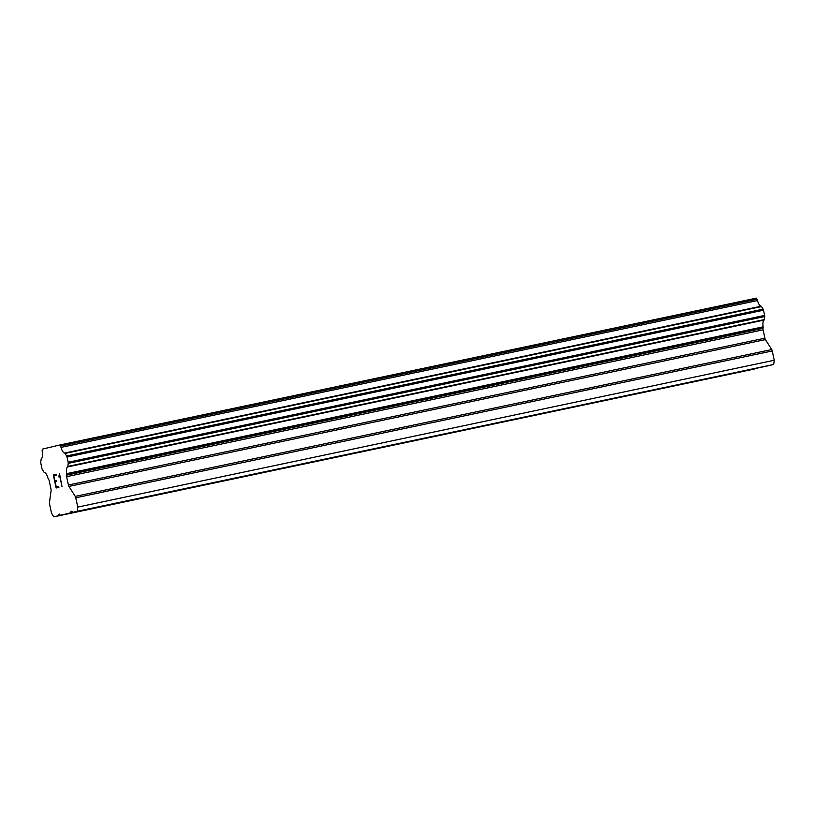 <?xml version="1.0" encoding="UTF-8"?>
<svg xmlns="http://www.w3.org/2000/svg" width="815" height="815" viewBox="0 0 815 815"><rect width="100%" height="100%" fill="white"/><g stroke="black" fill="none" stroke-linecap="round" stroke-linejoin="round"><path stroke-width="1.22" d="M698.893 380.625L710.313 378.109L698.893 380.625M506.757 421.131L518.177 418.604L506.757 421.131M314.621 461.636L326.041 459.11L314.621 461.636M122.484 502.132L133.905 499.615L122.484 502.132M60.29 515.304L59.546 514.122L58.425 514.397L58.232 515.793L53.78 516.853L51.549 513.318L49.552 504.016A2.109 0.774 78.1 0 1 49.46 502.509L51.09 490.661A2.109 0.774 -101.9 0 0 50.988 489.143L49.206 480.809A2.109 0.774 -101.9 0 0 48.676 479.403L48.38 478.935A1.579 0.581 78.1 0 1 47.953 478.11A7.386 2.69 -101.9 0 0 44.367 472.435A1.579 0.581 78.1 0 1 43.949 472.079L42.339 469.522A1.579 0.581 78.1 0 1 41.932 468.472L40.821 463.256A1.579 0.581 78.1 0 1 40.75 462.125L41.168 459.069A1.579 0.581 78.1 0 1 41.392 458.56A7.386 2.69 -101.9 0 0 42.319 451.836A1.579 0.581 78.1 0 1 42.186 450.461L42.37 449.136L59.862 444.97L60.575 446.09A1.579 0.581 78.1 0 1 61.013 447.384A7.386 2.69 -101.9 0 0 64.589 453.038A1.579 0.581 78.1 0 1 65.006 453.405L66.626 455.972A1.579 0.581 78.1 0 1 67.034 457.032L68.144 462.237A1.579 0.581 78.1 0 1 68.215 463.368L67.798 466.404A1.579 0.581 78.1 0 1 67.574 466.924A7.386 2.69 -101.9 0 0 66.647 473.658A1.579 0.581 78.1 0 1 66.596 474.605L66.524 475.155A2.109 0.774 -101.9 0 0 66.616 476.673L68.399 485.007A2.109 0.774 -101.9 0 0 68.939 486.412L75.235 496.376A2.109 0.774 78.1 0 1 75.764 497.782L77.761 507.083L77.181 511.29L72.739 512.34L71.995 511.168L70.874 511.433L70.681 512.839L60.29 515.304L767.18 365.955M53.78 516.853L754.731 368.91M72.739 512.34L769.228 365.517L773.68 364.458L774.25 360.261L772.253 350.959A2.109 0.774 -101.9 0 0 771.724 349.554L765.428 339.59A2.109 0.774 -101.9 0 1 764.888 338.184L763.105 329.841A2.109 0.774 -101.9 0 1 763.013 328.333L763.085 327.783A1.579 0.581 -101.9 0 0 763.135 326.835A7.386 2.69 -101.9 0 1 764.062 320.091A1.579 0.581 -101.9 0 0 764.287 319.582L764.704 316.546A1.579 0.581 -101.9 0 0 764.633 315.415L763.523 310.199A1.579 0.581 -101.9 0 0 763.115 309.15L761.495 306.583A1.579 0.581 -101.9 0 0 761.078 306.216A7.386 2.69 -101.9 0 1 757.502 300.562A1.579 0.581 -101.9 0 0 757.064 299.268L756.351 298.147L59.862 444.97M56.092 474.208L53.352 474.86L56.092 474.208L56.286 475.084L53.831 475.665L54.962 480.921L56.296 480.595L54.982 480.911M56.296 480.595L56.48 481.471L55.145 481.797L56.276 487.044L58.721 486.463L56.296 487.044M58.721 486.463L58.914 487.339L56.143 488.002L53.321 474.86L56.164 487.991M59.556 475.186L62.011 486.616L59.556 475.186L59.037 477.091M58.823 476.204L59.149 475.44L58.843 476.194M59.149 475.44L59.424 473.434L59.169 475.44M59.495 473.413L61.991 486.626M767.17 366.006L70.681 512.839M59.566 514.153L58.425 514.397M754.721 368.971L58.232 515.793M757.502 300.562L61.013 447.384M763.135 326.835L66.647 473.658M763.085 327.783L66.596 474.605M774.25 360.261L77.761 507.083M773.68 364.458L77.181 511.29M72.015 511.188L70.874 511.433M757.064 299.268L60.575 446.09M761.078 306.216L64.589 453.038M761.495 306.583L65.006 453.405M763.115 309.15L66.626 455.972M763.523 310.199L67.034 457.032M764.633 315.415L68.144 462.237M764.704 316.546L68.215 463.368M764.287 319.582L67.798 466.404M764.062 320.091L67.574 466.924M763.013 328.333L66.524 475.155M763.105 329.841L66.616 476.673M764.888 338.184L68.399 485.007M765.428 339.59L68.939 486.412M771.724 349.554L75.235 496.376M772.253 350.959L75.764 497.782"/></g></svg>
